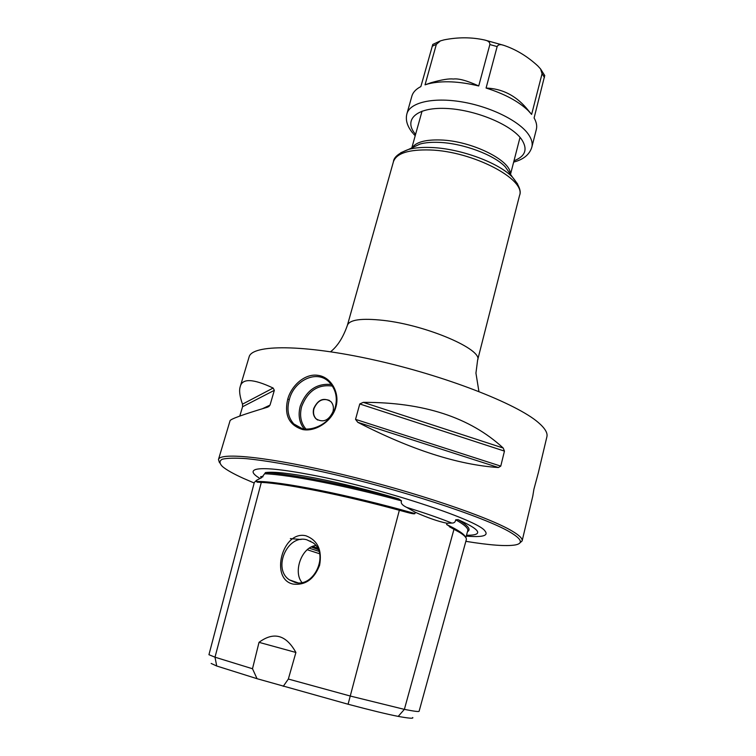 <?xml version="1.0" encoding="UTF-8"?>
<svg xmlns="http://www.w3.org/2000/svg" width="756" height="756" viewBox="0 0 756 756"><rect width="100%" height="100%" fill="white"/><g stroke="black" fill="none" stroke-linecap="round" stroke-linejoin="round"><path stroke-width="1.13" d="M401.54 500.859L398.79 498.894C369.675 490.275 342.033 483.367 315.857 478.189C290.446 473.322 273.644 471.451 265.45 472.576L264.638 473.757C289.066 474.664 344.774 485.447 401.54 500.859C400.453 503.042 402.173 505.216 406.7 507.389L415.29 512.266C427.801 517.851 438.367 521.508 446.985 523.246L451.814 523.058C454.129 523.152 455.414 522.065 455.688 519.797C464.486 524.702 468.493 528.359 467.718 530.778L465.838 537.629M466.499 535.22C471.725 535.324 475.146 534.861 476.771 533.83C480.192 531.468 473.946 526.734 458.051 519.646L455.688 519.797M466.254 536.108C482.687 537.469 488.915 535.73 484.917 530.892C477.783 519.92 380.23 487.837 311.737 474.948C281.761 469.268 263.079 467.444 255.708 469.467C251.143 470.997 252.551 473.984 259.922 478.435M412.719 717.52C413.73 718.72 408.892 718.342 398.204 716.386C387.715 714.363 371.007 710.319 348.081 704.233L257.049 678.699L252.495 668.748L214.997 657.191L208.939 654.705L254.318 482.46L256.596 480.258L261.548 477.726L264.638 473.757M257.049 678.699L216.717 666.008L214.997 657.191L261.311 482.366L257.267 482.196L256.275 481.477L256.596 480.258M415.29 512.266L414.95 513.56C414.647 514.137 411.859 513.693 406.567 512.237L399.348 510.272C342.005 494.707 285.777 483.575 261.311 482.366M295.908 652.466L259.024 642.335C273.766 631.402 286.061 634.785 295.908 652.466L288.348 679.049L350.444 696.078L404.375 709.374L454.016 529.115L446.635 524.522L446.985 523.246M454.016 529.115C462.946 533.925 467.038 537.459 466.291 539.746L419.117 711.226C419.041 711.916 414.127 711.302 404.375 709.374L398.204 716.386M216.717 666.008L211.151 663.447M288.348 679.049L283.254 686.335M252.495 668.748L259.024 642.335M305.982 535.796C317.728 540.351 322.264 550.17 319.599 565.242C314.184 579.153 305.396 585.437 293.215 584.105C269.448 579.361 282.328 530.013 305.982 535.796M294.868 582.347L289.529 579.918C272.217 569.003 287.214 534.246 306.7 539.746L312.993 542.732C329.521 554.101 314.033 588.215 294.868 582.347M301.937 582.489C292.941 571.905 301.587 547.146 315.791 545.511M318.257 549.603L311.236 546.966M465.857 541.334C489.746 545.227 506.208 546.437 515.261 544.953C523.398 543.403 521.772 539.189 510.394 532.328C485.352 517.18 398.554 488.745 323.114 471.933C291.854 465.063 265.271 460.508 246.286 458.637C235.078 457.871 227.065 458.07 222.245 459.232C219.259 460.886 219.316 463.305 222.396 466.48C226.356 469.854 233.415 473.832 243.555 478.425L254.177 482.999M519.608 543.177L522.122 540.927C522.698 538.641 519.391 535.361 512.199 531.09C488.952 517.057 414.581 491.835 342.562 474.513C270.459 457.125 219.731 451.908 218.465 459.553L219.514 462.766M538.291 472.944L546.89 436.788C547.835 432.971 544.963 428.208 538.281 422.491C516.698 403.676 444.811 375.6 374.012 359.932C303.128 344.15 251.861 344.377 249.083 356.993L240.228 386.637M538.31 472.878L533.897 489.283L532.782 496.116M500.765 466.121L498.421 467.529C458.013 464.827 411.141 449.763 357.796 422.32L355.537 419.363L500.765 466.121L504.45 451.105L503.203 448.034C470.175 417.406 423.53 402.173 363.277 402.353L503.203 448.034M363.277 402.353L359.771 403.959L355.537 419.363M239.784 416.074L242.563 406.737L242.487 404.167L273.133 388.045C253.099 378.605 242.118 378.18 240.191 386.77C238.981 390.606 239.746 396.399 242.487 404.167M273.133 388.045L274.334 390.323L270.024 405.112L267.548 407.182C242.402 414.713 229.89 419.278 230.013 420.865L218.465 459.553M287.743 399.14C291.466 385.418 305.169 373.162 318.059 375.363C331.1 376.989 340.096 392.912 335.9 406.974C332.271 421.092 315.602 432.139 302.674 429.55C289.038 425.241 284.058 415.11 287.743 399.14L289.312 399.622C293.753 380.599 317.378 368.607 329.805 382.782C335.796 389.633 337.63 397.732 335.314 407.106C330.93 425.836 304.366 435.825 293.8 423.936C288.093 417.52 286.6 409.421 289.312 399.622M313.721 408.505C312.682 412.644 313.419 416.055 315.923 418.748C323.029 423.029 328.718 420.667 332.971 411.68C333.972 407.626 333.273 404.271 330.892 401.616C323.766 397.155 318.04 399.451 313.721 408.505M329.484 400.463C322.585 397.94 317.416 400.671 313.976 408.656C312.937 412.795 313.674 416.206 316.178 418.9L317.633 420.024M312.663 546.342L317.586 548.223M513.655 162.105C523.511 159.507 529.569 154.536 531.827 147.193L536.335 129.474C537.223 125.959 536.476 122.122 534.095 117.964L544.726 75.505M537.828 65.942L540.578 68.966L542.061 73.71L531.629 114.421L525.959 107.626C515.034 95.162 501.748 88.641 486.08 88.046L497.146 46.579C498.119 44.613 500.16 44.15 503.279 45.18L503.987 45.407C516.206 49.575 527.48 56.416 537.828 65.942M484.398 39.955L485.097 40.115C488.433 40.909 490.02 42.383 489.85 44.557L478.728 85.967C458.949 81.242 442.222 80.514 428.567 83.774L425.042 84.833L436.354 44.339L440.379 40.9L444.037 39.87C458.032 37.101 471.489 37.129 484.398 39.955L503.987 45.407M432.791 44.424L420.865 86.581C415.97 89.095 412.974 92.279 411.878 96.125L406.926 113.721C405.273 119.996 407.238 126.469 412.833 133.16M531.629 114.421L528.057 110.48C518.427 101.313 504.432 93.838 486.08 88.046M478.728 85.967C466.962 80.599 458.486 78.293 453.316 79.04C449.073 78.473 441.599 79.701 430.911 82.754L425.042 84.833M265.46 472.576C290.153 473.738 343.696 484.076 398.79 498.894M458.041 519.646C468.134 525.514 471.281 529.521 467.482 531.657M259.147 478.888L260.707 478.142M451.814 523.058C439.671 518.172 424.636 512.946 406.7 507.389M256.275 481.477C278.567 480.873 348.062 494.547 414.95 513.56M446.635 524.522C458.221 530.06 464.515 534.275 465.516 537.166M348.081 704.233L399.348 510.272M307.182 549.716L319.58 553.742M310.678 541.22L309.979 541.088M301.049 539.5L290.361 538.603M309.195 548.157L318.928 551.341M359.771 403.959L504.45 451.105M357.796 422.32L498.421 467.529M262.483 408.694L270.024 405.112M242.563 406.737L274.334 390.323M330.589 351.757C337.601 346.182 343.205 337.346 347.41 325.241C349.622 319.656 361.566 318.03 383.254 320.374C426.488 325.099 483.122 349.584 477.612 360.121L519.533 195.492C526.327 179.399 472.774 151.219 430.07 149.971C408.627 149.386 396.418 153.288 393.432 161.699C393.829 157.135 398.866 153.043 408.552 149.423L400.689 152.778M517.709 184.133L512.577 177.301C498.979 162.814 460.621 148.573 431.496 147.514C422.358 147.118 414.713 147.751 408.552 149.423L420.147 144.009C425.25 142.61 431.534 142.062 439.009 142.383C462.823 143.196 493.97 154.782 505.244 166.811L510.064 173.7M412.181 147.722C415.97 142.128 425.382 139.548 440.408 139.973C471.668 140.777 511.51 160.631 510.281 174.012M335.9 406.974L335.314 407.106M304.11 428.888C299.225 422.557 297.949 414.94 300.264 406.066C306.341 390.294 316.688 383.112 331.298 384.511M305.934 429.077C300.793 422.954 299.367 415.431 301.672 406.511C307.796 390.89 318.049 384.076 332.404 386.07M544.452 77.462L542.061 73.71M531.827 147.193C532.81 143.271 531.648 138.953 528.35 134.228C518.918 120.705 490.02 106.483 461.415 101.814C432.772 97.061 409.856 102.57 406.926 113.721M497.146 46.579L489.85 44.557M436.354 44.339L432.158 46.267M513.995 160.782C525.477 156.331 528 149.178 521.564 139.321C511.132 124.371 474.267 109.27 445.104 108.41C415.791 107.343 403.128 120.1 415.583 134.417M262.965 476.809C260.489 476.261 260.017 476.563 261.548 477.726M449.404 526.771L460.376 532.829M257.267 482.196C279.748 482.3 343.262 494.66 406.567 512.237M289.529 579.918L297.855 582.782M310.073 541.126L310.735 541.249M532.895 495.652L522.122 540.927M267.274 407.267L269.089 406.407M478.917 391.504L475.94 373.124L477.612 360.121M509.865 173.417L512.577 177.301C519.145 185.267 521.47 191.334 519.533 195.492M347.41 325.241L393.432 161.699M411.822 147.892L422.065 111.123M510.508 174.334L520.024 137.375M293.8 423.936L301.833 428.435M540.578 68.966L544.793 75.647M485.097 40.125L503.279 45.18M432.734 44.453L440.379 40.9M525.959 107.626L528.057 110.48M430.911 82.754L428.567 83.774M413.551 133.973L415.214 135.73"/></g></svg>
